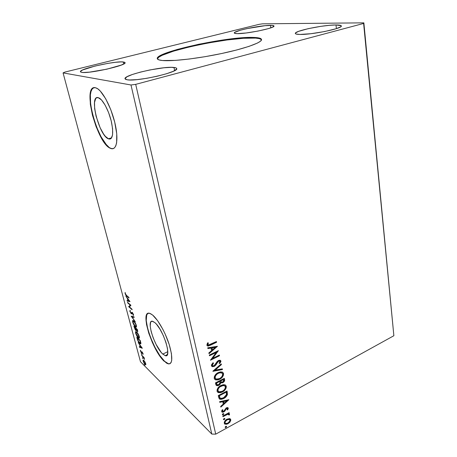<?xml version="1.0" encoding="UTF-8"?>
<svg xmlns="http://www.w3.org/2000/svg" width="457" height="457" viewBox="0 0 457 457"><rect width="100%" height="100%" fill="white"/><g stroke="black" fill="none" stroke-linecap="round" stroke-linejoin="round"><path stroke-width="0.69" d="M261.535 39.816C260.85 38.714 258.051 38.102 253.138 37.994L253.047 37.417C258.394 37.531 261.221 38.228 261.541 39.508C262.215 42.364 245.895 48.345 222.148 53.412C198.435 58.496 172.415 61.506 162.452 60.513L158.865 59.861L157.322 58.793L157.814 57.359L162.109 54.691L177.156 49.47L198.669 44.266L222.268 40.073L243.404 37.708L253.047 37.417L257.662 37.737L260.559 38.485L261.553 39.639L260.524 41.181L257.434 43.061L249.048 46.363L236.732 49.973L221.611 53.526L205.204 56.657L189.255 59.022L175.414 60.393L162.452 60.513C159.202 60.198 157.482 59.576 157.277 58.645C155.066 52.138 227.415 36.417 253.047 37.417L253.138 37.994C227.986 36.994 157.442 52.138 157.391 58.93M108.589 138.899L111.491 138.025L108.589 138.899L105.316 136.306L103.568 133.987L100.14 127.766L96.079 116.227L94.645 108.64L94.519 102.419L95.747 98.529L96.838 97.678L98.958 97.907C103.099 99.815 108.989 111.062 111.462 121.945C113.747 133.838 112.788 139.488 108.589 138.899L108.338 138.797C99.026 135.563 88.715 94.799 98.192 97.627L101.505 99.952L105.173 105.219L108.6 112.611L111.217 120.911L112.605 128.765L112.565 134.918L111.137 138.448L109.983 139.065L108.589 138.899M162.772 354.072L167.793 351.701L162.772 354.072L161.167 352.358L156.151 344.515L153.238 338.031L151.158 331.616L150.21 326.184L150.559 322.528L151.216 321.562L152.17 321.242L154.843 322.585C163.2 329.063 172.386 358.437 165.291 355.666L162.772 354.072C154.397 346.88 145.697 318.757 152.758 321.328L154.843 322.585L156.46 324.213L159.939 329.109L163.292 335.512L165.954 342.407L167.508 348.657L167.702 353.272L166.542 355.552L165.514 355.706L162.772 354.072M148.074 313.353L148.074 313.353C141.219 315.861 153.655 351.662 164.589 361.293L164.349 361.407C152.05 350.605 139.385 309.646 149.765 313.359L152.678 315.09L150.559 313.668L148.776 313.222L147.4 313.753L146.463 315.216L145.994 317.546L146.491 324.367L148.759 333.17L152.461 342.721L157.082 351.701L162.001 358.859L166.514 363.121L168.405 363.915L169.941 363.743L171.061 362.59L171.706 360.482L171.455 353.707L169.176 344.435L165.211 334.176L162.795 329.217L157.608 320.688L152.678 315.09C158.065 319.546 165.503 332.725 169.267 344.715C172.935 357.665 172.586 364.052 168.205 363.875L164.589 361.293L168.45 363.755L170.038 363.692M93.948 87.681L93.948 87.681C82.968 90.292 98.306 144.069 110.771 148.251L110.485 148.336C96.975 143.766 81.592 84.328 95.376 87.704L93.399 87.853L91.823 89.189L90.709 91.623L90.086 95.039L90.332 104.202L92.457 115.267L96.113 126.68L100.803 136.894L105.893 144.515L108.366 146.988L110.68 148.416L112.736 148.736L114.461 147.902L115.781 145.92L116.626 142.841L116.746 133.827L114.718 122.173L110.828 109.794L105.716 98.792L100.26 91.023L97.695 88.767L95.376 87.704L96.684 88.172C102.802 91.012 111.559 107.858 115.135 123.956C118.797 140.093 116.466 150.919 110.68 148.416L113.022 148.651M123.361 61.975L125.058 62.649C127.286 65.282 88.732 73.977 81.683 72.343L80.632 72L80.449 71.475L82.626 69.967L95.045 66.042L107.606 63.426L115.364 62.306L121.334 61.889L124.624 62.249L125.069 62.718L124.658 63.352L121.322 65.06L106.721 69.207L89.583 72.126L83.574 72.48L81.683 72.343L80.426 71.738C78.901 68.933 115.278 60.735 123.361 61.975L123.813 63.923L123.361 61.975M173.968 67.465C175.659 67.647 176.573 68.019 176.705 68.573C179.298 72.149 136.552 81.883 127.057 79.769L125.532 79.324L125.001 78.655L126.909 76.799L132.341 74.502L140.396 72.103L149.896 69.944L163.966 67.773L171.329 67.339L175.768 67.819L176.642 68.401L176.533 69.184L173.352 71.263L166.577 73.737L157.208 76.228L146.766 78.307L137.003 79.627L129.542 79.975L127.057 79.769L125.018 78.77C123.276 74.999 163.166 65.894 173.968 67.465L174.62 70.629L173.968 67.465M335.992 24.964C339.391 24.952 341.173 25.284 341.328 25.963C342.887 28.448 311.731 34.846 299.866 34.441L296.005 34.007L295.353 33.532L295.582 32.921L298.547 31.367L308.081 28.694L320.831 26.352L329.171 25.346L335.992 24.964L341.19 25.701L341.242 26.278L340.391 26.992L336.118 28.722L324.636 31.544L310.88 33.709L299.866 34.441C296.953 34.389 295.445 34.058 295.331 33.452C294.222 30.91 323.333 24.867 335.992 24.964L336.403 28.631L335.992 24.964M270.481 25.364C272.709 25.352 273.874 25.575 273.977 26.015C275.445 27.968 246.58 33.984 237.24 33.635L234.521 33.264L234.287 32.858L234.812 32.321L240.485 30.202L246.871 28.631L265.043 25.695L272.343 25.426L273.977 26.015L272.578 27.146L268.27 28.654L257.851 31.105L246.095 32.99L237.24 33.635C235.349 33.607 234.361 33.39 234.275 32.99C233.213 30.967 260.473 25.255 270.481 25.364L270.847 27.831L270.481 25.364M215.727 434.15L135.706 84.356L363.618 23.444L393.865 335.729L215.727 434.15L393.865 335.729L363.863 22.85L262.524 23.827L259.148 24.335L64.905 72.075L63.072 72.897L130.993 84.985L211.808 434.076L140.476 361.716L63.072 72.897L130.993 84.985L135.706 84.356L363.618 23.444L363.863 22.85L262.524 23.827L259.148 24.335L64.905 72.075L63.072 72.897L140.476 361.716L211.808 434.076L215.727 434.15L211.808 434.076L130.993 84.985L135.706 84.356L215.727 434.15M209.483 355.757L216.235 352.45L210.466 360.213L219.491 355.757L219.349 355.078L212.625 358.397L218.395 350.639L209.329 355.072L209.483 355.757L216.235 352.45L210.466 360.213L219.491 355.757L219.349 355.078L212.625 358.397L218.395 350.639L209.329 355.072L209.483 355.757M212.893 371.181L222.456 369.587L222.302 368.862L215.076 370.147L221.388 364.617L221.234 363.886L212.916 371.295L222.456 369.587L222.302 368.862L215.076 370.147L221.388 364.617L221.234 363.886L212.893 371.181M215.476 382.875L216.241 385.354L217.429 385.737L218.823 385.325L220.108 384.297L220.788 382.806L222.296 382.869L224.016 381.744L224.655 380.424L224.33 378.333L215.476 382.875L215.853 384.6L216.658 385.622L218.823 385.325L220.788 382.806L222.833 382.64C224.216 381.915 224.798 380.887 224.593 379.55L224.33 378.333L215.476 382.875M218.714 397.55L219.457 398.99L220.965 399.372L222.919 398.892L225.335 397.453L227.346 394.768L227.043 390.992L218.28 395.585L218.714 397.55L219.794 399.195L223.696 398.521C225.501 397.676 226.746 396.31 227.432 394.437L227.043 390.992L218.28 395.585L218.714 397.55M229.357 418.566L226.449 419.503L224.347 422.062L224.273 423.239L224.793 424.085L226.872 424.233L229.643 422.491L230.791 420.229L230.574 419.223L229.842 418.658L226.998 419.166C225.215 420.126 224.307 421.485 224.273 423.239L224.953 424.182L228.003 423.759L230.094 421.937L230.756 419.686L230.042 418.738L229.357 418.566M222.805 416.036L222.942 416.67L227.7 414.31L229.477 414.887L229.408 413.968L228.317 413.751L229.243 413.254L229.106 412.62L222.805 416.036L222.942 416.67L227.249 414.442L228.557 414.328L228.746 414.95L229.477 414.887L229.231 413.853L228.317 413.751L229.243 413.254L229.106 412.62L222.805 416.036M228.266 408.17L227.517 407.541L226.101 407.992L224.221 410.837L223.284 411.46L222.456 411.083L222.93 409.849L222.262 409.803L221.708 410.912L221.799 411.86L222.53 412.26L223.821 411.934L224.873 411.049L226.369 408.558L227.449 408.495L227.015 409.798L227.637 409.878L228.26 408.592L227.969 407.901L227.34 409.609L227.637 409.878L228.266 408.17L227.849 407.627L226.346 407.85L223.65 411.317L222.719 411.426L222.456 411.083L222.93 409.849L222.262 409.803L221.691 411.574L222.131 412.157L223.821 411.934L226.518 408.467L227.5 408.627L227.015 409.798L227.637 409.878L227.163 409.586L227.969 407.901L228.266 408.17M210.386 344.475L208.958 345.081L207.969 344.944L208.335 342.899L207.552 342.887L206.867 345.109L207.409 345.886L208.375 346.018L216.595 342.253L216.447 341.556L208.272 345.109L207.809 344.647L208.335 342.899L207.552 342.887L206.867 345.109L207.661 345.989L210.448 345.218L216.595 342.253L216.447 341.556L210.386 344.475M228.911 399.704L219.623 401.64L219.777 402.343L222.77 401.72L223.284 404.068L220.674 406.41L220.828 407.113L228.911 399.704L219.623 401.64L219.777 402.343L222.77 401.72L223.284 404.068L220.674 406.41L220.828 407.113L228.911 399.704M222.97 413.694L222.382 414.35L222.582 414.859L223.793 414.099L223.69 413.642L222.97 413.694L222.536 414.836L223.205 414.75L223.81 413.836L222.97 413.694M225.769 426.387L225.187 427.044L225.387 427.541L226.581 426.775L226.483 426.33L225.769 426.387L225.33 427.518L225.998 427.426L226.598 426.518L225.769 426.387M224.039 418.549L223.456 419.2L223.656 419.703L224.855 418.943L224.758 418.492L224.039 418.549L223.604 419.686L224.273 419.6L224.873 418.681L224.039 418.549M220.931 385.457L218.709 387.09L217.172 389.455L217.161 391.506L218.475 392.649L220.794 392.62L222.793 391.758L224.85 390.107L226.164 387.964L226.232 386.091L225.147 384.885L223.233 384.691L220.931 385.457C218.412 386.731 217.121 388.621 217.046 391.135L218.206 392.552L222.399 391.975C224.93 390.695 226.221 388.798 226.284 386.279L225.033 384.84L220.931 385.457M218.143 372.632L215.893 374.266L214.344 376.648L214.333 378.727L215.664 379.898L218.012 379.898L220.428 378.819L222.108 377.402L223.433 375.248L223.507 373.352L222.405 372.112L220.468 371.889L218.143 372.632C215.595 373.895 214.287 375.797 214.219 378.35L215.493 379.841L219.634 379.27C222.188 378.008 223.496 376.094 223.553 373.54L222.188 372.027L218.143 372.632M211.425 365.726L212.562 366.703L214.693 366.126L216.087 364.732L217.795 361.875L219.052 361.041L219.966 361.51L219.074 363.264L219.737 363.515L220.868 361.71L220.731 360.693L219.2 360.259L217.772 360.967L214.144 365.686L213.042 365.886L212.379 365.343L212.402 364.629L213.545 363.081L212.968 362.755L211.448 364.926L211.425 365.726L212.231 366.623L214.282 366.365L218.64 361.19L219.577 361.059L219.966 361.51L219.074 363.264L219.737 363.515L220.885 361.064L220.148 360.265L218.457 360.533L217.166 361.556L214.144 365.686L212.928 365.857L212.345 365.212L213.545 363.081L212.968 362.755L211.425 365.726M217.463 346.28L207.724 347.811L207.895 348.565L211.031 348.074L211.585 350.599L208.86 352.941L209.026 353.695L217.463 346.28L207.724 347.811L207.895 348.565L211.031 348.074L211.585 350.599L208.86 352.941L209.026 353.695L217.463 346.28M142.43 357.705L142.83 358.699L142.43 357.705M141.304 353.478L141.71 354.472L141.304 353.478M142.287 348.171L138.197 342.482L139.665 344.904L140.208 346.949L139.299 346.623L139.459 347.229L142.316 348.263L138.197 342.482L139.665 344.904L140.208 346.949L139.299 346.623L139.459 347.229L142.287 348.171M136.694 332.022L135.626 331.685L135.758 333.536L137.214 336.506L138.528 337.997L139.248 338.191L139.454 337.694L138.957 335.581L137.506 332.959L136.015 331.571C135.506 331.405 135.386 331.948 135.66 333.193C136.392 335.318 137.249 336.832 138.225 337.734L138.945 338.22C139.454 338.386 139.568 337.837 139.288 336.581C138.54 334.427 137.677 332.907 136.694 332.022M129.948 301.5L125.846 296.067L127.326 298.45L127.903 300.62L127.017 300.466L127.189 301.112L129.977 301.603L125.846 296.067L127.326 298.45L127.903 300.62L127.017 300.466L127.189 301.112L129.948 301.5M129.828 311.274L131.33 313.822L131.776 313.799L132.204 312.936L132.627 313.234L133.404 315.421L133.421 314.382L132.439 312.594L131.845 312.285L131.188 313.228L130.239 311.783L130.119 310.229L129.828 311.274L130.114 311.148L129.828 311.274L131.182 313.702L131.473 313.885L132.461 313.056L133.267 315.49L133.467 314.542L132.29 312.451L131.845 312.285L131.205 313.234L130.165 311.543L130.119 310.229L129.828 311.274M133.741 320.883L132.941 320.443L132.616 320.705L132.821 322.493L133.93 324.904L135.598 326.932L136.306 327.092L136.512 326.572L136.003 324.419L134.552 321.802L133.096 320.466C132.564 320.288 132.439 320.848 132.719 322.145C133.461 324.293 134.318 325.807 135.295 326.681L135.98 327.132C136.506 327.309 136.632 326.744 136.346 325.43C135.586 323.259 134.718 321.739 133.741 320.883M144.246 364.549L144.652 365.537L144.246 364.549M133.878 326.241L135.335 329.954L136.089 330.611L136.283 330.034L137.728 331.588L137.334 329.44L133.878 326.241L135.712 330.388L136.037 330.6L136.283 330.034L137.54 331.639L137.334 329.44L133.878 326.241M131.193 316.153L135.312 321.797L132.033 316.947L134.169 317.461L133.998 316.821L131.216 316.25L135.312 321.797L132.033 316.947L134.169 317.461L133.998 316.821L131.193 316.153M126.566 295.451L125.635 294.319L125.121 292.446L125.115 293.583L125.892 295.216L129.023 297.998L128.863 297.398L126.566 295.451L125.464 293.874L125.121 292.446L125.115 293.583L126.692 296.016L129.023 297.998L128.863 297.398L126.566 295.451M127.663 302.888L130.216 305.11L128.68 306.716L132.13 309.743L131.97 309.149L129.394 306.887L130.948 305.287L127.503 302.294L127.663 302.888L128.011 302.74L127.663 302.888L130.216 305.11L128.68 306.716L132.13 309.743L131.97 309.149L129.394 306.887L130.948 305.287L127.503 302.294L127.663 302.888M137.254 338.934L138.7 342.156L140.693 343.893L140.887 343.11L140.265 340.522L136.803 337.232L137.254 338.934C137.894 340.996 138.705 342.47 139.682 343.35L140.47 343.893L140.899 343.281L140.265 340.522L136.803 337.232L137.254 338.934M143.081 353.689L142.036 351.884L141.721 351.799L141.521 352.438L141.162 352.153L140.43 350.239L141.207 352.587L141.819 353.101L142.293 352.541L143.007 354.404L143.081 353.689L142.698 353.867L143.007 354.404L143.081 353.689L142.133 351.97L141.79 351.764L141.316 352.33L140.476 350.205L140.436 351.016L141.476 352.901L141.819 353.101L142.156 352.45L142.698 353.867L143.081 353.689M141.527 354.986L144.532 359.396L144.058 357.5L141.527 354.986L144.532 359.396L144.058 357.5L141.527 354.986M144.943 361.893L143.487 360.127L143.087 360.167L143.11 361.053L144.189 363.469L145.663 364.886L145.789 363.915L144.943 361.893L143.355 360.076L143.138 361.167L145.537 364.88L145.76 363.801L144.943 361.893M393.865 335.729L363.618 23.444L363.863 22.85L393.865 335.729M93.691 87.778L92.12 89.109L91 91.543L90.372 94.959L90.617 104.122L92.737 115.193L96.393 126.6L101.083 136.809L106.173 144.429L108.646 146.897M110.485 148.336L110.96 148.331M147.64 313.645L146.703 315.113L146.246 320.534L147.657 328.492L150.696 337.826L154.929 347.251L159.784 355.466L164.589 361.293L166.754 363.007M168.205 363.875L168.644 363.801M137.774 331.319L137.209 331.422L137.66 331.216L137.386 330.919L137.774 331.319M136.289 330.291L135.712 330.388L136.163 330.183L135.906 329.914L136.289 330.291M136.186 328.412L135.735 328.612L136.186 328.412M137.129 329.686L137.528 330.171L137.049 330.839L136.015 328.652L136.335 328.509L136.015 328.652L137.374 329.577L137.357 330.942L137.049 330.839L136.015 328.652L137.129 329.686M135.66 328.32L135.94 329.486L136.215 329.366L135.563 329.811L134.381 327.138L134.695 326.995L134.381 327.138L135.66 328.32L135.975 328.183L135.66 328.32L135.952 329.788L135.495 329.748L134.381 327.138L135.66 328.32M135.923 329.885L136.34 329.731M136.432 326.932L135.746 326.481L135.295 326.681L135.74 326.475L136.432 326.932L135.98 327.132M133.01 320.785L133.096 320.466M136.055 326.304L136.403 326.235M135.992 325.127L135.689 326.464L135.141 326.104L133.067 322.448L133.37 321.117L134.181 321.34L133.895 321.465L136.226 325.024L135.952 326.435L134.324 325.133L133.147 322.728L133.101 321.157L134.712 322.431L135.992 325.127M134.078 317.129L132.033 316.947L134.078 317.129M132.262 316.844L131.862 316.313L132.262 316.844M130.239 310.903L130.194 310.383L130.239 310.903M131.77 313.034L131.313 313.234L132.142 312.337M132.97 314.827L133.541 314.936L133.438 314.622M131.862 313.662L131.182 313.702L131.633 313.508L131.359 313.211L131.862 313.662M127.057 295.868L126.692 296.016L127.057 295.868M125.412 293.463L125.115 293.583L125.412 293.463M129.788 301.294L127.189 301.112L127.554 300.563L127.652 300.917L129.788 301.294M129.125 300.832L128.189 300.672L127.743 299.004L129.365 300.729L128.189 300.672L127.743 299.004L129.125 300.832M129.474 306.813L128.68 306.716L129.103 306.384L128.645 306.578L130.599 304.985L129.103 306.384L129.474 306.813M130.571 304.956L130.216 305.11L130.571 304.956M139.385 338.014L138.711 337.569L139.385 338.014M138.637 337.552L138.225 337.734L138.637 337.552L136.009 333.507L136.295 332.222L137.123 332.473L136.849 332.593L138.939 336.266L138.654 337.557M135.952 331.856L136.015 331.571M138.997 337.397L139.339 337.329M140.865 343.675L140.219 343.23L140.865 343.675M140.053 343.178L139.682 343.35L140.053 343.178M137.306 338.129L140.299 340.642L140.493 342.664L140.779 342.533L140.168 343.218L139.534 342.784L137.951 340.328L137.306 338.129L137.603 337.991L137.306 338.129L140.059 340.751L140.345 343.207L138.448 341.356L137.306 338.129M142.013 347.788L139.905 347.029L139.459 347.229L139.848 346.823L142.013 347.788M141.459 347.4L140.499 347.057L140.082 345.486L141.664 347.303L140.499 347.057L140.082 345.486L141.459 347.4M142.413 352.301L142.098 352.45L142.413 352.301M141.984 352.758L141.476 352.901L141.916 352.695L141.647 352.381L141.984 352.758M141.961 352.233L141.521 352.438L142.064 351.907M142.058 351.901L141.624 352.101L142.058 351.901M143.738 357.18L143.412 357.328L143.738 357.18M145.863 364.629L144.972 364.48L145.377 364.24L145.863 364.629M143.515 360.699L143.469 360.122L143.515 360.699M145.446 363.486L145.269 364.246L144.823 363.932L143.447 361.476L143.607 360.699L144.286 360.893L145.64 363.395L145.383 364.24L144.469 363.515L143.561 361.841L143.492 360.704L144.561 361.641L145.446 363.486M138.077 337.169L136.295 334.364L136.049 332.25L137.38 333.187L138.642 335.404L139.014 337.346L138.077 337.169M216.224 341.665L216.595 342.253L216.298 342.019L210.151 344.978L210.448 345.218L207.118 345.652L209.535 345.264L216.298 342.019L216.224 341.665M207.644 343.584L207.935 342.893L207.512 344.412L207.889 344.841M207.672 344.709L207.512 344.412M207.495 344.287L207.547 343.893M228.323 399.829L220.731 406.661L228.323 399.829M222.473 401.452L222.77 401.72L222.473 401.452L219.708 402.029L222.473 401.452M226.541 400.6L223.427 401.252L223.821 403.045L223.427 401.252L223.724 401.52L223.427 401.252L226.541 400.6L226.838 400.869L224.119 403.314L223.724 401.52L226.838 400.869L226.541 400.6M227.158 408.227L226.221 408.198L226.518 408.467L226.221 408.198L225.684 408.655L225.981 408.929L225.684 408.655L225.17 409.643L225.467 409.912L225.17 409.643L224.461 410.923L224.753 411.197L224.461 410.923L223.53 411.66L223.821 411.934L221.834 411.883L222.879 411.923L224.021 411.34L225.684 408.655L226.878 408.061M222.331 411.089L222.473 409.815L222.165 410.814L222.508 411.226M223.536 413.579L223.81 413.836L223.536 413.579L222.907 414.476L223.205 414.75L222.359 414.596L223.153 414.31L223.519 413.574M228.894 412.734L229.243 413.254L228.946 412.979L228.02 413.482L228.317 413.751L228.02 413.482L228.894 412.734M229.231 413.853L229.477 414.887L228.803 414.642L229.18 414.613L229.231 413.853M228.471 414.242L226.952 414.168L227.249 414.442L226.952 414.168L224.77 415.242L225.067 415.516L224.77 415.242L222.856 416.276L226.815 414.219L228.426 414.173M226.306 426.261L225.707 427.146L225.998 427.426L225.164 427.272L225.947 426.981L226.306 426.261M230.202 418.829L230.756 419.686L230.459 419.412L229.797 421.657L230.094 421.937L229.797 421.657L227.712 423.479L228.003 423.759L224.524 423.816L224.953 424.182M224.958 424.016L226.861 423.868L228.837 422.702L230.277 420.823L230.282 418.943M224.998 423.016L224.81 422.725M224.718 422.331L225.17 420.988L226.838 419.52C225.507 420.217 224.81 421.223 224.747 422.536L225.044 422.816C225.101 421.503 225.798 420.497 227.135 419.8L229.488 419.457L229.985 420.109C229.9 421.423 229.191 422.434 227.86 423.136L225.552 423.485L224.747 422.531L225.187 423.165M229.437 419.349L226.838 419.52L227.135 419.8L226.838 419.52L227.695 419.155L229.271 419.223M224.581 418.423L223.976 419.32L224.273 419.6L223.433 419.44L224.221 419.155L224.581 418.423M226.826 391.106L227.318 392.272L227.02 392.009L227.135 394.174C226.449 396.048 225.204 397.407 223.399 398.258L223.696 398.521L219.257 398.795L220.674 399.11L222.233 398.778L225.684 396.607L227.135 394.174L226.826 391.106M219.189 396.196L219.034 395.494L225.992 391.849L219.034 395.494L220.091 398.081L219.034 395.494L219.331 395.762L226.289 392.112L226.541 394.528L223.559 397.876L220.56 398.413L219.988 397.99M219.731 397.733L219.537 397.373M219.423 397.059L219.297 396.63M226.289 392.112L226.478 394.797L225.17 396.762L222.251 398.413L221.011 398.533L220.091 398.081L219.331 395.762L226.289 392.112M225.512 385.091L225.981 386.022C225.924 388.536 224.633 390.438 222.102 391.712L217.503 392.06L218.914 392.517L220.497 392.357L223.639 390.712L225.861 387.702L225.701 385.331M217.772 390.735L217.663 389.381L218.503 387.725L220.16 386.211L222.422 385.262M222.725 385.217L224.244 385.44M224.456 385.565L220.782 385.851C218.772 386.862 217.732 388.37 217.658 390.381L218.297 391.363M225.392 386.771C225.312 388.793 224.267 390.307 222.256 391.323L218.96 391.826L217.949 390.644C218.023 388.633 219.069 387.119 221.079 386.108L220.782 385.851L224.347 385.605L225.392 386.771L225.261 388.124L224.267 389.775L222.885 390.958L220.96 391.843L219.377 391.946L218.178 391.203L217.909 389.992L218.377 388.621L219.851 386.902L223.342 385.451L224.753 385.822L225.392 386.771M224.358 380.167L224.29 379.293C224.501 380.63 223.919 381.658 222.536 382.383L220.491 382.549L220.788 382.806L220.491 382.549L218.526 385.062L218.823 385.325L216.15 385.257L217.132 385.474L218.703 384.965L220.017 383.766L220.491 382.549L221.462 382.732L222.748 382.269L224.33 380.367M216.641 384.24L216.241 382.812L219.537 381.121L219.834 381.378L220.034 382.812L218.675 384.663L217.326 384.845L216.407 383.566L216.972 384.56M220.88 381.801L220.6 381.292M220.52 380.989L220.817 381.247L220.445 380.652L220.52 380.989L220.445 380.652L223.273 379.201L223.57 379.459L223.719 380.144L222.679 381.995L221.382 382.183L220.52 380.989L221.057 381.915M220.742 380.909L223.57 379.459L223.273 379.201L220.445 380.652L220.742 380.909L223.57 379.459L223.679 380.984L222.679 381.995L221.428 382.201L220.742 380.909M216.704 383.829L216.241 382.812L216.704 383.829L216.532 383.069L219.834 381.378L219.537 381.121L216.241 382.812L216.532 383.069L219.834 381.378L219.983 383.092L219.171 384.343L217.343 384.851L216.704 383.829M222.742 372.306L223.256 373.289C223.199 375.843 221.891 377.75 219.337 379.019L219.634 379.27L215.196 379.584L214.71 379.327L216.11 379.79L217.715 379.647L220.885 378.019L223.136 374.997L223.29 373.489L222.788 372.358M214.956 377.962L214.847 376.591L215.693 374.923L217.361 373.409L219.651 372.472M219.96 372.432L221.496 372.678M221.708 372.803L217.995 373.049C215.961 374.049 214.91 375.568 214.836 377.602L215.515 378.625M222.656 374.032C222.576 376.077 221.519 377.602 219.491 378.607L216.235 379.104L215.133 377.859C215.201 375.82 216.258 374.3 218.292 373.3L217.995 373.049L221.525 372.809L222.656 374.032L222.525 375.397L221.519 377.065L220.125 378.247L218.178 379.116L216.578 379.201L215.367 378.43L215.087 377.196L215.561 375.814L217.052 374.089L218.943 373.009L220.577 372.666L222.011 373.055L222.656 374.032M221.028 364.069L221.388 364.617L221.091 364.372L214.779 369.896L215.076 370.147L214.779 369.896L221.028 364.069M222.062 368.902L222.456 369.587L222.159 369.336L213.162 370.947L222.159 369.336L222.062 368.902M212.048 364.966L213.196 362.887L212.048 364.966L212.494 365.543M220.365 360.362L220.885 361.064L220.582 360.819L219.434 363.269L219.737 363.515L219.16 363.161L220.303 362.115L220.434 360.447M219.274 360.813L219.577 361.059L218.343 360.944L218.64 361.19L218.343 360.944L217.275 361.933L217.572 362.178L217.275 361.933L216.561 363.212L216.864 363.458L216.561 363.212L213.985 366.12L214.282 366.365L211.677 366.257L213.116 366.428L214.784 365.589L218.349 360.944M218.549 360.859L219.337 360.836M212.299 365.411L212.088 365.097M217.852 350.902L212.328 358.151L212.625 358.397L212.328 358.151L217.852 350.902M219.12 355.192L219.491 355.757L219.194 355.517L210.7 359.71L219.194 355.517L219.12 355.192M215.933 352.21L216.235 352.45L215.933 352.21L209.403 355.409L215.933 352.21M216.955 346.36L208.935 353.278L216.955 346.36M210.734 347.834L207.832 348.291L210.734 347.834M214.99 347.16L211.734 347.68L212.157 349.611L211.734 347.68L215.293 347.4L212.454 349.845L212.031 347.914L215.293 347.4L214.99 347.16M224.119 403.314L223.724 401.52L226.838 400.869L224.119 403.314M227.86 423.136L226.181 423.628L225.45 423.428L225.015 422.611L225.33 421.485L227.346 419.686L229.568 419.497L229.888 420.994L227.86 423.136M212.454 349.845L212.031 347.914L215.293 347.4L212.454 349.845M261.393 39.61L259.427 38.645L255.646 38.102L243.495 38.274L226.935 39.988L208.215 42.969L189.672 46.837L173.609 51.115L162.229 55.268L158.91 57.114L157.448 58.707M167.291 354.718L165.291 355.666M111.639 137.803L108.338 138.797M137.363 330.931L137.688 330.788M133.37 321.117L133.792 320.934M132.279 312.942L132.61 312.799M131.473 313.885L131.816 313.742M138.945 338.22L139.379 338.026M136.295 332.222L136.712 332.033M140.47 343.893L140.853 343.721M145.537 364.88L145.829 364.743M143.607 360.699L143.972 360.527M207.661 345.989L207.369 345.749M222.131 412.157L221.834 411.883M228.557 414.328L228.266 414.053M229.488 419.457L229.197 419.183M219.794 399.195L219.503 398.927M218.206 392.552L217.915 392.289M224.347 385.605L224.044 385.348M221.005 382.915L220.708 382.658M216.658 385.622L216.367 385.365M215.493 379.841L215.196 379.584M221.525 372.809L221.222 372.558M212.231 366.623L211.934 366.371"/></g></svg>
